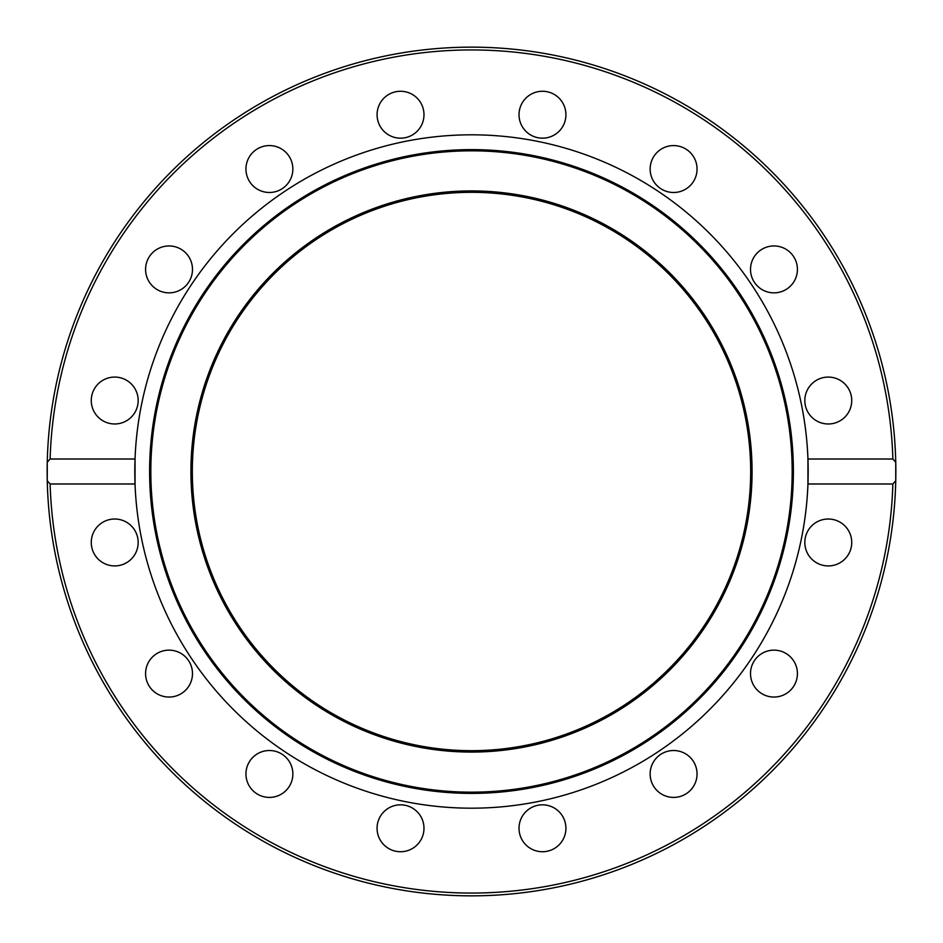 <?xml version="1.0" encoding="UTF-8"?>
<svg xmlns="http://www.w3.org/2000/svg" width="943" height="943" viewBox="0 0 943 943"><rect width="100%" height="100%" fill="white"/><g stroke="black" fill="none" stroke-linecap="round" stroke-linejoin="round"><path stroke-width="1.41" d="M190.922 471.5A280.578 280.578 0 0 1 611.783 228.512A280.578 280.578 0 0 1 611.783 714.488A280.578 280.578 0 0 1 190.922 471.5M807.951 483.983L807.951 459.017L892.868 459.017L895.744 462.235L895.744 480.765L892.868 483.983L807.951 483.983A336.686 336.686 0 0 1 471.5 808.186A336.686 336.686 0 0 1 135.038 459.017L135.038 483.983L50.12 483.983L47.256 480.765L47.256 462.235L50.12 459.017L135.038 459.017A336.686 336.686 0 0 1 471.5 134.814A336.686 336.686 0 0 1 807.951 483.983M690.182 185.618A23.445 23.445 0 0 1 657.012 185.618A23.445 23.445 0 0 1 657.012 152.46A23.445 23.445 0 0 1 690.182 152.46A23.445 23.445 0 0 1 690.182 185.618M782.938 291.069A23.445 23.445 0 0 1 752.302 278.374A23.445 23.445 0 0 1 764.985 247.738A23.445 23.445 0 0 1 795.633 260.421A23.445 23.445 0 0 1 782.938 291.069M828.284 423.985A23.445 23.445 0 0 1 804.827 400.527A23.445 23.445 0 0 1 828.284 377.082A23.445 23.445 0 0 1 851.729 400.527A23.445 23.445 0 0 1 828.284 423.985M123.698 378.862A23.445 23.445 0 0 1 136.381 409.51A23.445 23.445 0 0 1 105.746 422.193A23.445 23.445 0 0 1 93.051 391.557A23.445 23.445 0 0 1 123.698 378.862M185.618 252.818A23.445 23.445 0 0 1 185.618 285.988A23.445 23.445 0 0 1 152.46 285.988A23.445 23.445 0 0 1 152.46 252.818A23.445 23.445 0 0 1 185.618 252.818M291.069 160.062A23.445 23.445 0 0 1 278.374 190.698A23.445 23.445 0 0 1 247.738 178.015A23.445 23.445 0 0 1 260.421 147.367A23.445 23.445 0 0 1 291.069 160.062M564.138 123.698A23.445 23.445 0 0 1 533.49 136.381A23.445 23.445 0 0 1 520.807 105.746A23.445 23.445 0 0 1 551.443 93.051A23.445 23.445 0 0 1 564.138 123.698M423.985 114.716A23.445 23.445 0 0 1 400.527 138.173A23.445 23.445 0 0 1 377.082 114.716A23.445 23.445 0 0 1 400.527 91.271A23.445 23.445 0 0 1 423.985 114.716M895.744 462.235A424.35 424.35 0 0 0 471.5 47.15A424.35 424.35 0 0 0 47.256 462.235A424.35 424.35 0 0 1 476.132 47.174A424.35 424.35 0 0 1 895.767 479.869M837.254 520.807A23.445 23.445 0 0 1 849.949 551.443A23.445 23.445 0 0 1 819.302 564.138A23.445 23.445 0 0 1 806.607 533.49A23.445 23.445 0 0 1 837.254 520.807M790.54 657.012A23.445 23.445 0 0 1 790.54 690.182A23.445 23.445 0 0 1 757.382 690.182A23.445 23.445 0 0 1 757.382 657.012A23.445 23.445 0 0 1 790.54 657.012M695.262 764.985A23.445 23.445 0 0 1 682.567 795.633A23.445 23.445 0 0 1 651.931 782.938A23.445 23.445 0 0 1 664.626 752.302A23.445 23.445 0 0 1 695.262 764.985M565.918 828.284A23.445 23.445 0 0 1 542.473 851.729A23.445 23.445 0 0 1 519.015 828.284A23.445 23.445 0 0 1 542.473 804.827A23.445 23.445 0 0 1 565.918 828.284M422.193 837.254A23.445 23.445 0 0 1 391.557 849.949A23.445 23.445 0 0 1 378.862 819.302A23.445 23.445 0 0 1 409.51 806.619A23.445 23.445 0 0 1 422.193 837.254M285.988 790.54A23.445 23.445 0 0 1 252.818 790.54A23.445 23.445 0 0 1 252.818 757.382A23.445 23.445 0 0 1 285.988 757.382A23.445 23.445 0 0 1 285.988 790.54M178.015 695.262A23.445 23.445 0 0 1 147.367 682.579A23.445 23.445 0 0 1 160.062 651.931A23.445 23.445 0 0 1 190.698 664.626A23.445 23.445 0 0 1 178.015 695.262M114.716 565.918A23.445 23.445 0 0 1 91.271 542.473A23.445 23.445 0 0 1 114.716 519.015A23.445 23.445 0 0 1 138.173 542.473A23.445 23.445 0 0 1 114.716 565.918M471.5 793.393A321.893 321.893 0 0 1 192.737 310.553A321.893 321.893 0 0 1 750.263 310.553A321.893 321.893 0 0 1 471.5 793.393M471.5 792.167A320.667 320.667 0 0 1 193.786 311.166A320.667 320.667 0 0 1 749.213 311.166A320.667 320.667 0 0 1 471.5 792.167M895.744 480.765A424.35 424.35 0 0 1 471.5 895.85A424.35 424.35 0 0 1 47.256 480.765A424.35 424.35 0 0 0 471.5 895.85A424.35 424.35 0 0 0 895.744 480.765A424.35 424.35 0 0 1 462.683 895.756A424.35 424.35 0 0 1 47.233 463.131M192.325 471.5A279.175 279.175 0 0 1 611.088 229.727A279.175 279.175 0 0 1 611.088 713.273A279.175 279.175 0 0 1 192.325 471.5M50.12 459.017A421.556 421.556 0 0 1 471.5 49.944A421.556 421.556 0 0 1 892.868 459.017M892.868 483.983A421.556 421.556 0 0 1 471.5 893.056A421.556 421.556 0 0 1 50.12 483.983"/></g></svg>
